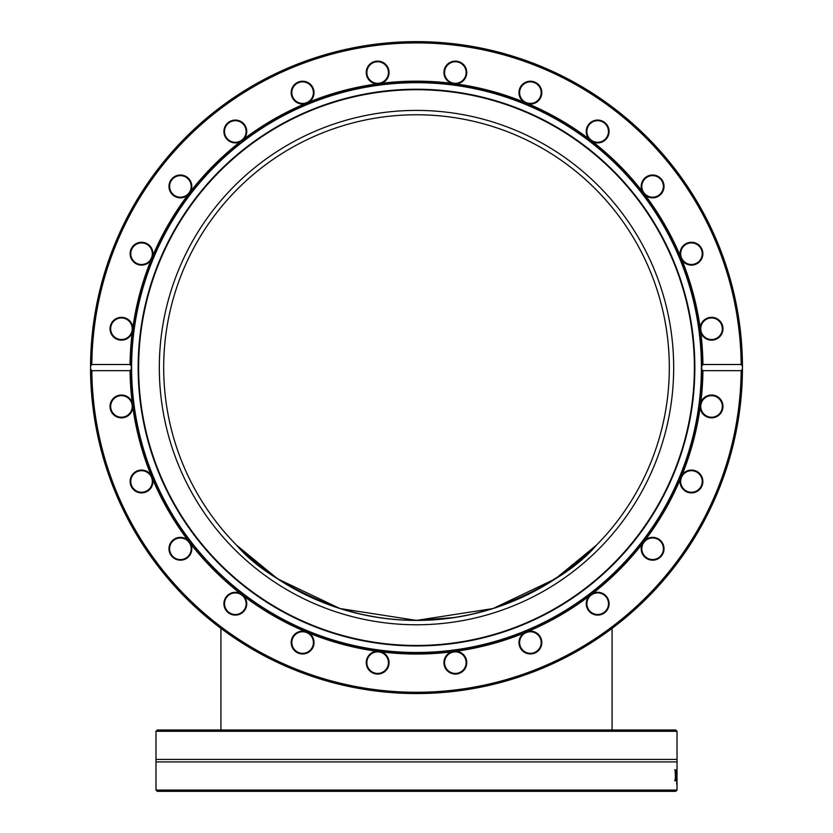 <?xml version="1.0" encoding="UTF-8"?>
<svg xmlns="http://www.w3.org/2000/svg" width="833" height="833" viewBox="0 0 833 833"><rect width="100%" height="100%" fill="white"/><g stroke="black" fill="none" stroke-linecap="round" stroke-linejoin="round"><path stroke-width="1.25" d="M186.956 177.866A10.777 10.777 0 0 1 188.945 192.985A10.777 10.777 0 0 1 173.837 194.974A10.777 10.777 0 0 1 171.837 179.866A10.777 10.777 0 0 1 186.956 177.866A10.777 10.777 0 0 1 187.404 194.61A10.777 10.777 0 0 1 173.837 194.974M137.424 471.52A10.777 10.777 0 0 1 151.512 477.361A10.777 10.777 0 0 1 145.671 491.439A10.777 10.777 0 0 1 131.593 485.608A10.777 10.777 0 0 1 137.424 471.52A10.777 10.777 0 0 1 152.147 479.506A10.777 10.777 0 0 1 131.593 485.608A10.777 10.777 0 0 1 137.424 471.52M687.329 491.439A10.777 10.777 0 0 1 681.488 477.361A10.777 10.777 0 0 1 695.576 471.52A10.777 10.777 0 0 1 701.407 485.608A10.777 10.777 0 0 1 687.329 491.439A10.777 10.777 0 0 1 682.56 475.383A10.777 10.777 0 0 1 695.576 471.52M710.153 417.125A10.777 10.777 0 0 1 700.876 405.036A10.777 10.777 0 0 1 712.965 395.748A10.777 10.777 0 0 1 722.242 407.847A10.777 10.777 0 0 1 710.153 417.125A10.777 10.777 0 0 1 701.396 402.849A10.777 10.777 0 0 1 712.965 395.748M659.163 194.974A10.777 10.777 0 0 1 644.055 192.985A10.777 10.777 0 0 1 646.044 177.866A10.777 10.777 0 0 1 661.163 179.866A10.777 10.777 0 0 1 659.163 194.974A10.777 10.777 0 0 1 642.878 191.08A10.777 10.777 0 0 1 646.044 177.866M540.346 96.763A10.777 10.777 0 0 1 526.258 102.605A10.777 10.777 0 0 1 520.427 88.517A10.777 10.777 0 0 1 534.515 82.686A10.777 10.777 0 0 1 540.346 96.763A10.777 10.777 0 0 1 524.29 101.532A10.777 10.777 0 0 1 520.427 88.517M701.657 368.977L701.657 366.208L702.927 364.51L741.172 364.51L742.463 366.208L742.463 368.977L741.172 370.675L702.927 370.675L701.657 368.977A285.157 285.157 0 0 1 416.5 652.749A285.157 285.157 0 0 1 131.343 368.977L130.073 370.675L91.828 370.675L90.537 368.977L90.537 366.208L91.828 364.51L130.073 364.51L131.343 366.208L131.343 368.977A285.157 285.157 0 0 1 131.343 367.592M131.343 366.208L131.343 366.208A285.157 285.157 0 0 1 434.462 82.998A285.157 285.157 0 0 1 701.657 366.208A285.157 285.157 0 0 1 701.657 367.592M130.073 370.675A286.437 286.437 0 0 0 132.208 402.641L132.832 407.327A286.437 286.437 0 0 0 150.971 475.018L152.772 479.392A286.437 286.437 0 0 0 187.821 540.086L190.695 543.834A286.437 286.437 0 0 0 240.258 593.398L244.007 596.272A286.437 286.437 0 0 0 304.701 631.32L309.074 633.122A286.437 286.437 0 0 0 376.776 651.26L381.452 651.885A286.437 286.437 0 0 0 451.548 651.885L456.224 651.26A286.437 286.437 0 0 0 523.926 633.122L528.299 631.32A286.437 286.437 0 0 0 588.993 596.272L592.742 593.398A286.437 286.437 0 0 0 642.305 543.834L645.179 540.086A286.437 286.437 0 0 0 680.228 479.392L682.029 475.018A286.437 286.437 0 0 0 700.168 407.327L700.792 402.641A286.437 286.437 0 0 0 702.927 370.675M741.172 370.675A324.683 324.683 0 0 1 416.5 692.275A324.683 324.683 0 0 1 91.828 370.675M700.168 407.327A11.423 11.423 0 0 0 716.651 416.667A11.423 11.423 0 0 0 719.118 397.882A11.423 11.423 0 0 0 700.792 402.641M680.228 479.392A11.423 11.423 0 0 0 693.722 492.678A11.423 11.423 0 0 0 700.97 475.174A11.423 11.423 0 0 0 682.029 475.018M642.305 543.834A11.423 11.423 0 0 0 651.906 560.161A11.423 11.423 0 0 0 663.432 545.136A11.423 11.423 0 0 0 645.179 540.086M588.993 596.272A11.423 11.423 0 0 0 594.044 614.525A11.423 11.423 0 0 0 609.069 602.998A11.423 11.423 0 0 0 592.742 593.398M523.926 633.122A11.423 11.423 0 0 0 524.082 652.062A11.423 11.423 0 0 0 541.585 644.815A11.423 11.423 0 0 0 528.299 631.32M451.548 651.885A11.423 11.423 0 0 0 446.79 670.221A11.423 11.423 0 0 0 465.564 667.743A11.423 11.423 0 0 0 456.224 651.26M376.776 651.26A11.423 11.423 0 0 0 367.436 667.743A11.423 11.423 0 0 0 386.21 670.221A11.423 11.423 0 0 0 381.452 651.885M304.701 631.32A11.423 11.423 0 0 0 291.415 644.815A11.423 11.423 0 0 0 308.918 652.062A11.423 11.423 0 0 0 309.074 633.122M240.258 593.398A11.423 11.423 0 0 0 223.931 602.998A11.423 11.423 0 0 0 238.956 614.525A11.423 11.423 0 0 0 244.007 596.272M187.821 540.086A11.423 11.423 0 0 0 169.568 545.136A11.423 11.423 0 0 0 181.094 560.161A11.423 11.423 0 0 0 190.695 543.834M150.971 475.018A11.423 11.423 0 0 0 132.03 475.174A11.423 11.423 0 0 0 139.278 492.678A11.423 11.423 0 0 0 152.772 479.392M132.208 402.641A11.423 11.423 0 0 0 113.882 397.882A11.423 11.423 0 0 0 116.349 416.667A11.423 11.423 0 0 0 132.832 407.327M90.537 368.977A325.963 325.963 0 0 0 416.5 693.556A325.963 325.963 0 0 0 742.463 368.977A5387.24 1325.157 0.2 0 0 742.463 367.353L742.463 367.353A325.963 325.963 0 0 0 742.463 367.134A3074.03 1001.006 179.4 0 0 742.463 366.208A325.963 325.963 0 0 0 437.127 42.285A325.963 325.963 0 0 0 90.537 368.977M702.927 364.51A286.437 286.437 0 0 0 700.792 332.544L700.168 327.869A286.437 286.437 0 0 0 682.029 260.167L680.228 255.804A286.437 286.437 0 0 0 645.179 195.099L642.305 191.351A286.437 286.437 0 0 0 592.742 141.787L588.993 138.913A286.437 286.437 0 0 0 528.299 103.875L523.926 102.063A286.437 286.437 0 0 0 456.224 83.925L451.548 83.31A286.437 286.437 0 0 0 381.452 83.31L376.776 83.925A286.437 286.437 0 0 0 309.074 102.063L304.701 103.875A286.437 286.437 0 0 0 244.007 138.913L240.258 141.787A286.437 286.437 0 0 0 190.695 191.351L187.821 195.099A286.437 286.437 0 0 0 152.772 255.804L150.971 260.167A286.437 286.437 0 0 0 132.832 327.869L132.208 332.544A286.437 286.437 0 0 0 130.073 364.51M646.044 557.319A10.777 10.777 0 0 1 645.596 540.575A10.777 10.777 0 0 1 661.163 555.33A10.777 10.777 0 0 1 646.044 557.319M589.118 610.256A10.777 10.777 0 0 1 593.023 593.971A10.777 10.777 0 0 1 604.237 612.255A10.777 10.777 0 0 1 589.118 610.256M520.427 646.668A10.777 10.777 0 0 1 528.414 631.945A10.777 10.777 0 0 1 534.515 652.499A10.777 10.777 0 0 1 520.427 646.668M444.655 664.057A10.777 10.777 0 0 1 456.182 651.906A10.777 10.777 0 0 1 456.755 673.335A10.777 10.777 0 0 1 444.655 664.057M366.968 661.246A10.777 10.777 0 0 1 381.243 652.489A10.777 10.777 0 0 1 376.245 673.335A10.777 10.777 0 0 1 366.968 661.246M292.654 638.422A10.777 10.777 0 0 1 308.71 633.653A10.777 10.777 0 0 1 298.485 652.499A10.777 10.777 0 0 1 292.654 638.422M226.774 597.136A10.777 10.777 0 0 1 243.517 596.688A10.777 10.777 0 0 1 228.763 612.255A10.777 10.777 0 0 1 226.774 597.136M173.837 540.211A10.777 10.777 0 0 1 190.122 544.116A10.777 10.777 0 0 1 171.837 555.33A10.777 10.777 0 0 1 173.837 540.211M120.035 395.748A10.777 10.777 0 0 1 132.187 407.275A10.777 10.777 0 0 1 110.758 407.847A10.777 10.777 0 0 1 120.035 395.748M132.832 327.869A11.423 11.423 0 0 0 116.349 318.529A11.423 11.423 0 0 0 113.882 337.303A11.423 11.423 0 0 0 132.208 332.544M122.847 318.06A10.777 10.777 0 0 1 131.604 332.336A10.777 10.777 0 0 1 110.758 327.338A10.777 10.777 0 0 1 122.847 318.06M91.828 364.51A324.683 324.683 0 0 1 416.5 42.91A324.683 324.683 0 0 1 741.172 364.51M740.662 333.387L741.016 336.834M741.016 336.876L740.683 333.502M741.131 338.115L741.245 339.447M741.318 340.26L741.36 340.78M742.057 351.245L742.099 352.213M741.766 346.226L742.12 352.536M741.724 345.539L741.63 344.258M742.005 384.888L742.078 383.586A325.963 325.963 0 0 1 741.974 385.512L741.578 391.708M742.068 383.805L741.974 385.585M152.772 255.804A11.423 11.423 0 0 0 139.278 242.507A11.423 11.423 0 0 0 132.03 260.011A11.423 11.423 0 0 0 150.971 260.167M190.695 191.351A11.423 11.423 0 0 0 181.094 175.024A11.423 11.423 0 0 0 169.568 190.049A11.423 11.423 0 0 0 187.821 195.099M244.007 138.913A11.423 11.423 0 0 0 238.956 120.66A11.423 11.423 0 0 0 223.931 132.187A11.423 11.423 0 0 0 240.258 141.787M309.074 102.063A11.423 11.423 0 0 0 308.918 83.123A11.423 11.423 0 0 0 291.415 90.37A11.423 11.423 0 0 0 304.701 103.875M381.452 83.31A11.423 11.423 0 0 0 386.21 64.974A11.423 11.423 0 0 0 367.436 67.442A11.423 11.423 0 0 0 376.776 83.925M456.224 83.925A11.423 11.423 0 0 0 465.564 67.442A11.423 11.423 0 0 0 446.79 64.974A11.423 11.423 0 0 0 451.548 83.31M528.299 103.875A11.423 11.423 0 0 0 541.585 90.37A11.423 11.423 0 0 0 524.082 83.123A11.423 11.423 0 0 0 523.926 102.063M592.742 141.787A11.423 11.423 0 0 0 609.069 132.187A11.423 11.423 0 0 0 594.044 120.66A11.423 11.423 0 0 0 588.993 138.913M645.179 195.099A11.423 11.423 0 0 0 663.432 190.049A11.423 11.423 0 0 0 651.906 175.024A11.423 11.423 0 0 0 642.305 191.351M682.029 260.167A11.423 11.423 0 0 0 700.97 260.011A11.423 11.423 0 0 0 693.722 242.507A11.423 11.423 0 0 0 680.228 255.804M700.792 332.544A11.423 11.423 0 0 0 719.118 337.303A11.423 11.423 0 0 0 716.651 318.529A11.423 11.423 0 0 0 700.168 327.869M712.965 339.437A10.777 10.777 0 0 1 700.813 327.91A10.777 10.777 0 0 1 722.242 327.338A10.777 10.777 0 0 1 712.965 339.437M695.576 263.665A10.777 10.777 0 0 1 680.853 255.679A10.777 10.777 0 0 1 701.407 249.577A10.777 10.777 0 0 1 695.576 263.665M606.226 138.049A10.777 10.777 0 0 1 589.483 138.497A10.777 10.777 0 0 1 604.237 122.93A10.777 10.777 0 0 1 606.226 138.049M466.032 73.939A10.777 10.777 0 0 1 451.757 82.696A10.777 10.777 0 0 1 456.755 61.85A10.777 10.777 0 0 1 466.032 73.939M388.345 71.128A10.777 10.777 0 0 1 376.818 83.279A10.777 10.777 0 0 1 376.245 61.85A10.777 10.777 0 0 1 388.345 71.128M312.573 88.517A10.777 10.777 0 0 1 304.586 103.24A10.777 10.777 0 0 1 298.485 82.686A10.777 10.777 0 0 1 312.573 88.517M243.882 124.929A10.777 10.777 0 0 1 239.977 141.214A10.777 10.777 0 0 1 228.763 122.93A10.777 10.777 0 0 1 243.882 124.929M145.671 243.746A10.777 10.777 0 0 1 150.44 259.802A10.777 10.777 0 0 1 131.593 249.577A10.777 10.777 0 0 1 145.671 243.746M373.725 642.16A277.878 277.878 0 0 0 675.667 267.351A277.878 277.878 0 0 0 200.107 193.266A277.878 277.878 0 0 0 373.725 642.16M373.653 642.628A278.357 278.357 0 0 0 676.115 267.185A278.357 278.357 0 0 0 199.733 192.964A278.357 278.357 0 0 0 373.653 642.628M376.912 621.71A257.178 257.178 0 0 0 656.362 274.817A257.178 257.178 0 0 0 216.226 206.251A257.178 257.178 0 0 0 376.912 621.71M372.643 649.094A284.896 284.896 0 0 0 682.217 264.821A284.896 284.896 0 0 0 194.641 188.862A284.896 284.896 0 0 0 372.643 649.094M471.061 614.452L491.439 609.048L507.026 603.644L524.623 596.126L537.608 589.514L563.212 573.479L583.652 557.256L596.407 545.219C576.207 568.929 541.731 590.045 492.98 608.559C441.99 624.292 391.01 624.292 340.02 608.569C291.269 590.045 256.793 568.929 236.593 545.219L257.574 564.212L281.679 581.465L308.377 596.126L325.974 603.644L341.561 609.048L326.005 603.654L308.418 596.136M257.636 564.264L281.679 581.465M281.721 581.486L308.377 596.126M341.582 609.058L361.991 614.462L378.39 617.524C403.797 621.376 429.203 621.376 454.599 617.524L471.009 614.462L491.418 609.058M491.439 609.048L506.995 603.654L524.582 596.136M524.623 596.126L551.279 581.486M551.321 581.465L575.364 564.264M669.315 367.592A252.816 252.816 0 0 1 290.092 586.536A252.816 252.816 0 0 1 290.092 148.649A252.816 252.816 0 0 1 669.315 367.592M677.021 731.291L675.73 730.01L157.27 730.01L155.979 731.291L677.021 731.291L677.021 759.425L155.979 759.425L155.979 789.809M157.281 791.35L675.719 791.35L677.01 790.069L155.99 790.069L157.281 791.35M677.021 759.425L677.021 761.924L155.979 761.924M676.771 784.092L676.677 784.092A2456.809 2320.873 -6.9 0 0 676.875 769.973L676.937 769.973A2456.809 2322.633 2.6 0 1 677.01 784.092L676.99 784.092A2600.605 2466.346 -176.3 0 0 676.906 772.368A2600.605 2465.284 173.8 0 1 676.771 784.092L676.677 784.092M677.01 778.47A5907.698 5775.907 -178.7 0 1 677.021 780.573L677.01 780.573A4305.548 4173.257 -0 0 0 677.021 775.096L677.021 761.924M676.219 769.973L676.406 780.823L676.073 769.973M675.209 770.015L675.907 775.252L675.407 780.813L675.209 770.015M677.01 780.573L677.021 789.809M676.073 772.587L676.219 775.523L676.219 772.587M675.157 779.251L674.772 780.813M674.772 769.734L675.157 771.296M416.5 620.408L454.61 617.524L471.03 614.452M575.426 564.212L596.522 545.094L555.434 578.81L493.032 608.548L416.5 620.408L339.968 608.548L277.566 578.81L236.478 545.094M236.52 545.136L257.574 564.212M424.934 620.262L408.035 620.262M378.39 617.524L361.991 614.462M408.066 620.262L424.965 620.262M220.922 628.363L220.922 730.01M675.146 779.365L675.782 779.365M675.146 771.098L675.782 771.098M155.979 731.291L155.979 759.425M612.078 628.363L612.078 730.01"/></g></svg>
